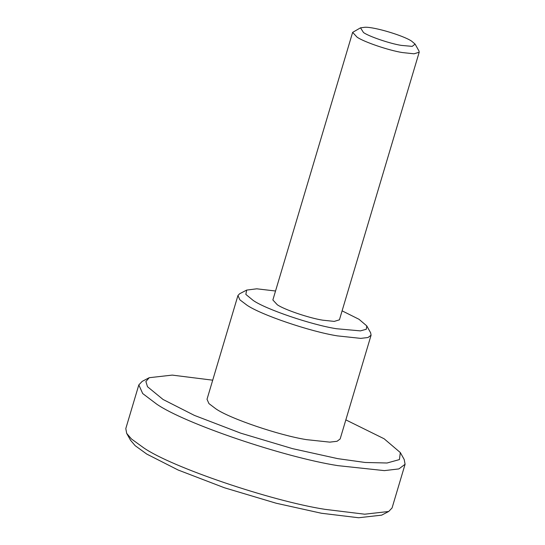 <?xml version="1.0" encoding="UTF-8"?>
<svg xmlns="http://www.w3.org/2000/svg" width="545" height="545" viewBox="0 0 545 545"><rect width="100%" height="100%" fill="white"/><g stroke="black" fill="none" stroke-linecap="round" stroke-linejoin="round"><path stroke-width="0.82" d="M411.577 41.107C403.218 35.473 374.354 26.875 365.095 27.25L360.511 27.829L363.522 32.564C369.306 36.59 389.961 43.614 401.27 45.385L412.218 46.373L415.099 44.104L411.577 41.107M415.099 44.104L418.982 51.019L419.2 52.218L414.023 53.805L402.387 52.558C388.81 50.433 364.026 42.006 357.084 37.169L352.635 32.373L360.511 27.829M138.825 384.893L125.8 428.581L126.685 433.377L131.488 438.998L143.601 447.772C171.362 467.113 270.504 500.828 324.793 509.323L364.687 514.201L388.694 511.482L392.066 507.96L405.085 464.272L398.885 468.918L384.375 470.621L337.818 465.634C283.523 457.139 184.387 423.424 156.626 404.083L142.695 393.551L138.825 384.893L142.191 381.371L149.228 377.705L145.89 381.534L147.497 386.718L163.057 399.478L194.408 415.399L240.747 433.173L292.488 448.63L337.668 458.631L365.136 462.473L387.059 462.998L399.431 459.578L400.316 452.561L384.109 438.766L345.837 419.875M388.694 511.482L381.657 515.148L358.651 517.75L321.387 513.247L276.206 503.239L224.465 487.782L178.126 470.015L146.782 454.087L135.167 445.681L130.568 440.292L126.685 433.377M212.707 380.185L172.234 375.103L149.228 377.705M400.316 452.561L404.199 459.476L405.085 464.272M275.532 291.003L256.743 288.809L246.667 290.09L245.843 294.395L253.282 300.499C266.008 309.362 311.447 324.82 336.333 328.71L360.415 330.883L366.329 329.248L366.758 325.89L359.005 319.288L342.103 310.848M366.758 325.89L370.641 332.804L371.084 335.202L367.984 337.525L360.729 338.377L337.45 335.884C310.303 331.632 260.735 314.778 246.851 305.105L239.889 299.839L237.947 295.513L239.637 293.748L246.667 290.09M352.635 32.373L272.861 299.975L277.31 304.771C284.252 309.608 309.035 318.035 322.613 320.16L334.248 321.407L339.426 319.82L419.2 52.218M237.947 295.513L207.018 399.274L208.953 403.607L215.915 408.873C229.799 418.54 279.367 435.401 306.515 439.645L329.793 442.138L337.048 441.286L340.148 438.963L371.084 335.202"/></g></svg>
